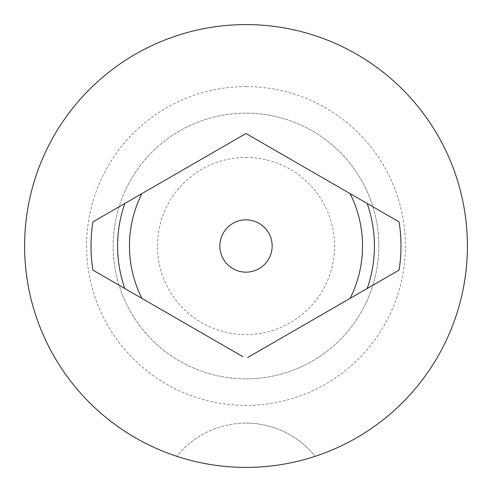 <?xml version="1.0" encoding="UTF-8"?>
<svg xmlns="http://www.w3.org/2000/svg" width="492" height="492" viewBox="0 0 492 492"><rect width="100%" height="100%" fill="white"/><g stroke="black" fill="none" stroke-linecap="round" stroke-linejoin="round"><path stroke-width="0.37" stroke-dasharray="2.46 1.84" d="M246 423.12A88.56 88.56 0 0 1 315.132 456.33A88.56 88.56 0 0 0 176.868 456.33A221.4 221.4 0 0 1 246 24.6A221.4 221.4 0 0 1 315.132 456.33A221.4 221.4 0 0 1 176.868 456.33A88.56 88.56 0 0 1 246 423.12M246 157.44A88.56 88.56 0 0 1 334.56 246A88.56 88.56 0 0 1 246 334.56A88.56 88.56 0 0 1 157.44 246A88.56 88.56 0 0 1 246 157.44M246 378.84A132.84 132.84 0 0 0 378.84 246A132.84 132.84 0 0 0 246 113.16A132.84 132.84 0 0 0 113.16 246A132.84 132.84 0 0 0 246 378.84A132.84 132.84 0 0 1 113.16 246A132.84 132.84 0 0 1 246 113.16A132.84 132.84 0 0 1 378.84 246A132.84 132.84 0 0 1 246 378.84A132.84 132.84 0 0 0 378.84 246A132.84 132.84 0 0 0 246 113.16M124.839 203.467A128.412 128.412 0 0 0 124.839 288.533A128.412 128.412 0 0 1 124.839 203.467M247.581 357.573L392.813 273.724M92.902 270.096L242.833 356.657M244.419 134.427L92.902 221.904M399.098 221.904L246 133.517M367.161 288.533A128.412 128.412 0 0 0 367.161 203.467A128.412 128.412 0 0 1 367.161 288.533M246 86.592A159.408 159.408 0 0 0 86.592 246A159.408 159.408 0 0 0 246 405.408A159.408 159.408 0 0 0 405.408 246A159.408 159.408 0 0 0 246 86.592"/><path stroke-width="0.74" d="M246 272.15A26.15 26.15 0 0 0 272.15 246A26.15 26.15 0 0 0 246 219.85A26.15 26.15 0 0 0 219.85 246A26.15 26.15 0 0 0 246 272.15M392.813 273.724L399.098 270.096A154.98 154.98 0 0 0 399.098 221.904L367.161 203.467A128.412 128.412 0 0 1 367.161 288.533L247.581 357.573M242.833 356.657L124.839 288.533A128.412 128.412 0 0 1 124.839 203.467L92.902 221.904A154.98 154.98 0 0 0 92.902 270.096L124.839 288.533A128.412 128.412 0 0 1 124.839 203.467L246 133.517L367.161 203.467A128.412 128.412 0 0 1 367.161 288.533L399.098 270.096M246 24.6A221.4 221.4 0 0 1 467.4 246A221.4 221.4 0 0 1 246 467.4A221.4 221.4 0 0 1 24.6 246A221.4 221.4 0 0 1 246 24.6M246 133.517L244.419 134.427M350.113 298.373A116.549 116.549 0 0 0 350.113 193.627M141.887 193.627A116.549 116.549 0 0 0 141.887 298.373"/></g></svg>
